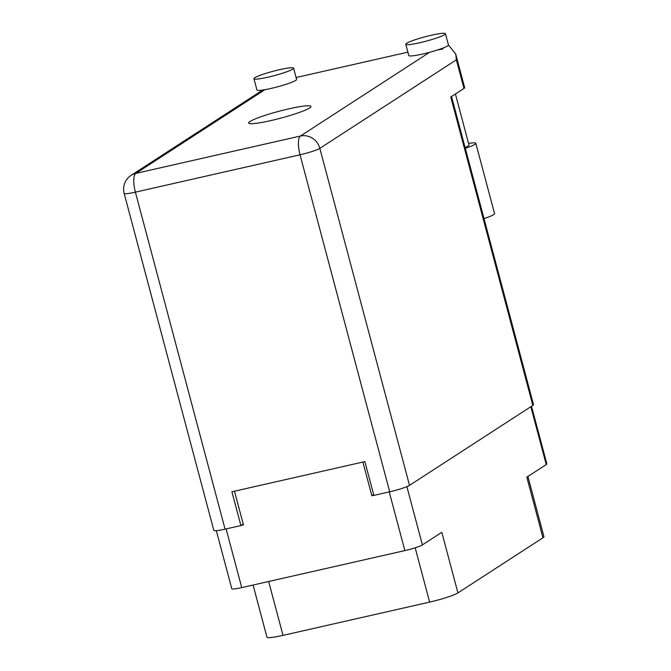 <?xml version="1.0" encoding="UTF-8"?>
<svg xmlns="http://www.w3.org/2000/svg" width="671" height="671" viewBox="0 0 671 671"><rect width="100%" height="100%" fill="white"/><g stroke="black" fill="none" stroke-linecap="round" stroke-linejoin="round"><path stroke-width="1.01" d="M216.339 530.677L231.78 588.702A14.544 1.594 -14.9 0 0 241.736 587.611L404.856 550.597A14.544 1.594 -14.9 0 0 422.394 544.894L441.803 532.304L457.924 592.904L542.956 537.773A23.451 2.575 165.1 0 0 543.929 536.666L527.918 476.469M373.655 494.577L371.86 495.743L373.839 495.29M371.86 495.743L362.894 462.051M241.166 525.393L243.447 524.881L234.481 491.197M415.181 547.788L429.633 602.105A23.451 2.575 -14.9 0 0 457.924 592.904M429.633 602.105L283.003 635.378A23.451 2.575 -14.9 0 1 266.941 637.131L253.076 585.037M542.956 537.773L526.836 477.173L546.244 464.592A14.544 1.594 -14.9 0 0 546.848 463.904L531.507 406.257M437.249 50.065L442.659 49.033L443.187 48.077M444.588 34.674A20.524 2.248 -14.9 0 0 445.435 33.701A20.524 2.248 -14.9 0 0 428.241 35.982A20.524 2.248 -14.9 0 0 406.626 43.288A20.524 2.248 -14.9 0 0 405.779 44.261A20.524 2.248 -14.9 0 0 422.973 41.979A20.524 2.248 -14.9 0 0 444.588 34.674M405.779 44.261L408.773 55.517A20.524 2.248 -14.9 0 0 429.566 52.321A20.524 2.248 -14.9 0 0 447.582 45.938A20.524 2.248 -14.9 0 0 448.438 44.965L445.435 33.701M292.749 69.13A20.524 2.248 -14.9 0 0 293.596 68.157A20.524 2.248 -14.9 0 0 276.402 70.438A20.524 2.248 -14.9 0 0 254.787 77.744A20.524 2.248 -14.9 0 0 253.94 78.708A20.524 2.248 -14.9 0 0 271.134 76.435A20.524 2.248 -14.9 0 0 292.749 69.13M253.94 78.708L256.934 89.973A20.524 2.248 -14.9 0 0 264.928 89.679A20.524 2.248 -14.9 0 0 295.743 80.394A20.524 2.248 -14.9 0 0 296.599 79.421L293.596 68.157M249.973 121.493A32.25 3.54 -14.9 0 0 248.639 123.019A32.25 3.54 -14.9 0 0 275.664 119.446A32.25 3.54 -14.9 0 0 309.625 107.964A32.25 3.54 -14.9 0 0 310.967 106.437A32.25 3.54 -14.9 0 0 283.942 110.01A32.25 3.54 -14.9 0 0 249.973 121.493M455.416 93.99L469.021 145.146A14.661 1.61 165.1 0 1 468.417 145.833A14.661 1.61 165.1 0 1 465.062 147.385M296.096 77.534L407.876 52.162M463.971 88.438L456.364 59.828L455.701 54.024L464.659 87.666A16.414 1.803 165.1 0 1 463.971 88.438L450.769 97.001L532.833 405.401L409.511 485.359A16.414 1.803 165.1 0 1 389.708 491.801L300.038 154.791L135.399 192.158L225.07 529.159L240.906 525.569L243.229 524.059M240.906 525.569L231.914 491.776L364.881 461.606L373.873 495.391L389.708 491.801M451.524 96.515L533.512 404.621A16.414 1.803 165.1 0 1 532.833 405.401M225.07 529.159A16.414 1.803 165.1 0 1 213.823 530.384L124.152 193.382A16.414 1.803 -14.9 0 0 135.399 192.158A16.414 5.209 -102.8 0 1 135.819 173.386L300.457 136.028L429.566 52.321M455.701 54.024L448.438 44.991M468.559 143.401A22.277 2.441 165.1 0 1 475.848 143.309L494.544 213.588A22.277 2.441 165.1 0 1 484.017 218.603M475.848 143.309A22.277 2.441 165.1 0 1 465.313 148.325M241.736 587.611L226.119 528.924M404.856 550.597L389.239 491.91M422.394 544.894L406.894 486.643M546.244 464.592L530.836 406.693M268.668 581.505L283.003 635.378M264.928 89.679L135.819 173.386A16.414 15.467 57 0 0 131.088 175.383A16.414 16.414 0 0 0 124.152 193.382M456.364 59.828L319.841 148.35L409.511 485.359M319.841 148.35A16.414 15.467 -123 0 0 300.457 136.028A16.414 5.209 -102.8 0 0 300.038 154.791A16.414 1.803 -14.9 0 0 319.841 148.35M262.722 90.031L131.088 175.383"/></g></svg>
